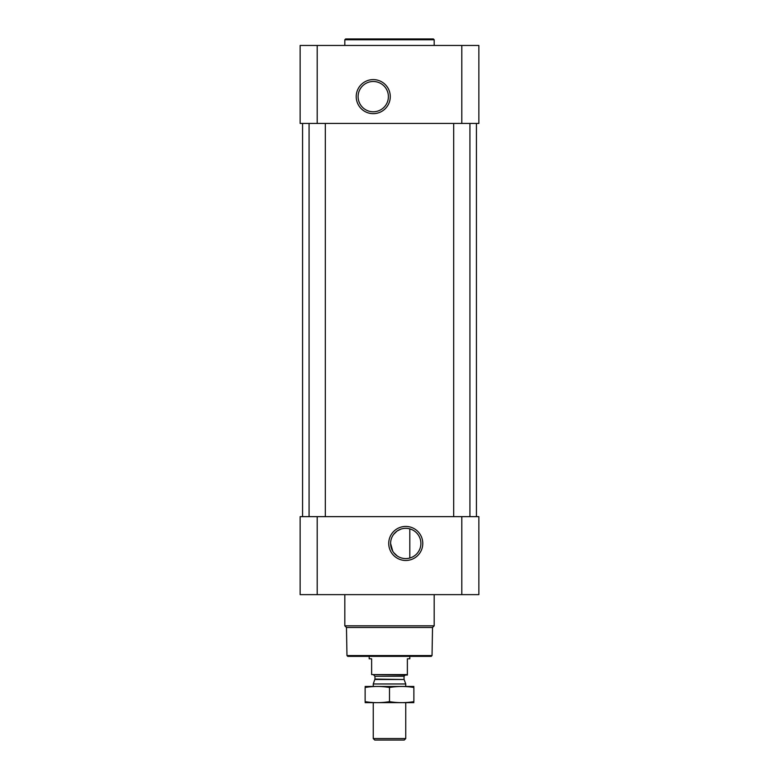 <?xml version="1.0" encoding="UTF-8"?>
<svg xmlns="http://www.w3.org/2000/svg" width="779" height="779" viewBox="0 0 779 779"><rect width="100%" height="100%" fill="white"/><g stroke="black" fill="none" stroke-linecap="round" stroke-linejoin="round"><path stroke-width="1.17" d="M405.752 528.318A15.132 15.132 0 0 1 418.859 551.016A15.132 15.132 0 0 1 392.635 551.016A15.132 15.132 0 0 1 405.752 528.318M397.183 555.933L393.716 552.632M392.762 551.22L390.61 543.489M393.668 534.336L397.056 531.054M397.105 531.025L401.049 529.058M409.812 558.027L409.812 528.873L409.812 558.027M317.199 45.445L300.139 45.445L300.139 123.442L317.199 123.442L317.199 45.445L478.861 45.445L478.861 123.442L317.199 123.442M478.861 594.63L300.139 594.63L300.139 516.643L478.861 516.643L478.861 594.63M405.752 526.429A17.021 17.021 0 0 1 420.494 551.96A17.021 17.021 0 0 1 391.009 551.96A17.021 17.021 0 0 1 405.752 526.429M469.932 123.442L469.932 516.643M325.32 123.442L325.32 516.643M476.427 123.442L476.427 516.643M373.248 79.604A17.021 17.021 0 0 1 387.991 105.146A17.021 17.021 0 0 1 358.506 105.146A17.021 17.021 0 0 1 373.248 79.604M432.033 655.558L346.967 655.558L347.775 656.376L431.225 656.376L432.033 655.558L432.53 627.485L434.185 625.829L434.185 594.63M346.967 655.558L346.47 627.485L432.53 627.485M346.47 627.485L344.815 625.829L434.185 625.829M344.815 625.829L344.815 594.63M344.815 45.445L344.815 39.758L434.185 39.758L434.185 45.445M344.815 39.758L345.633 38.95L433.367 38.95L434.185 39.758M373.248 81.493A15.132 15.132 0 0 1 386.365 104.201A15.132 15.132 0 0 1 360.141 104.201A15.132 15.132 0 0 1 373.248 81.493M407.368 674.595L371.632 674.595L407.368 675.062L407.368 658.81L409.812 658.81L409.812 656.376M371.632 674.595L371.632 658.81L369.188 658.81L369.188 656.376M405.752 738.55L373.248 738.55L374.748 740.05L404.252 740.05L405.752 738.55L405.752 702.677M373.248 686.435L373.248 683.972L405.752 683.972L405.752 686.435M373.248 738.55L373.248 702.677M373.735 675.062L374.962 676.279L374.962 679.064L373.248 683.972M413.873 686.455L365.127 686.455M413.873 687.467C413.873 686.133 413.873 686.133 413.873 687.467L413.873 701.645C413.873 702.979 413.873 702.979 413.873 701.645C405.752 702.979 397.621 702.979 389.5 701.645C381.379 702.979 373.248 702.979 365.127 701.645C365.127 702.979 365.127 702.979 365.127 701.645L365.127 687.467C365.127 686.133 365.127 686.133 365.127 687.467C373.248 686.133 381.379 686.133 389.5 687.467C397.621 686.133 405.752 686.133 413.873 687.467M389.5 687.467L389.5 701.645M413.873 702.658L365.127 702.658M461.801 594.63L461.801 516.643M317.199 594.63L317.199 516.643M461.801 123.442L461.801 45.445M374.884 679.483L404.116 679.483L405.752 683.972M374.962 679.064L404.116 679.483M374.962 676.279L404.038 676.279L405.265 675.062M453.68 123.442L453.68 516.643M309.068 123.442L309.068 516.643M302.573 123.442L302.573 516.643M404.038 679.064L404.038 676.279"/></g></svg>
